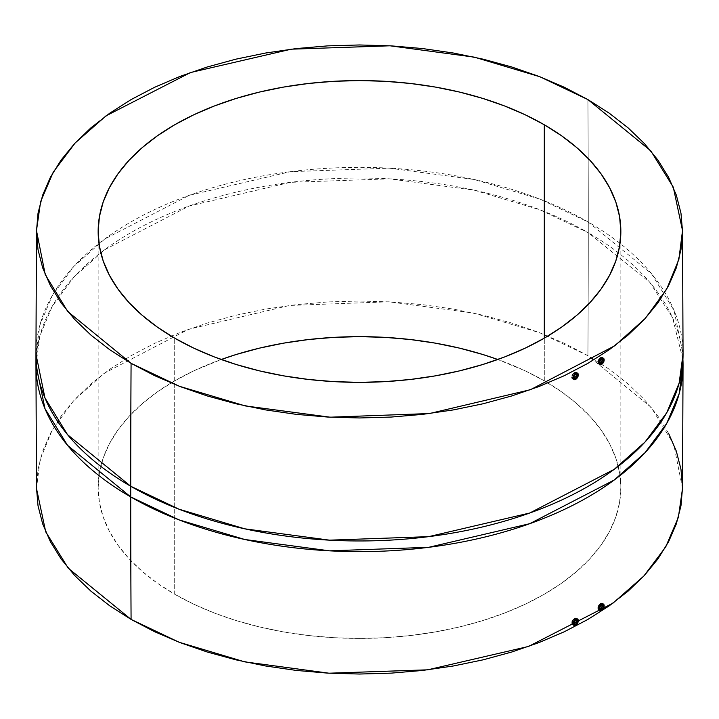 <?xml version="1.0" encoding="UTF-8"?>
<svg xmlns="http://www.w3.org/2000/svg" width="719" height="719" viewBox="0 0 719 719"><rect width="100%" height="100%" fill="white"/><g stroke="black" fill="none" stroke-linecap="round" stroke-linejoin="round"><path stroke-width="0.54" stroke-dasharray="3.6 2.7" d="M576.431 373.979L574.634 373.592L575.721 374.222L574.634 373.592L572.827 375.839L572.836 377.484L574.409 378.616M574.661 378.733L575.721 379.344L574.121 378.949L575.703 377.96L574.661 378.733M573.609 379.039L574.121 378.949L573.609 379.039M602.252 359.662L601.165 358.386L600.5 358.655L601.587 359.284L600.5 358.655L599.269 360.075L598.9 362.655L600.527 362.942M602.216 359.266L601.165 358.386L599.269 360.075L598.9 362.655L600.185 363.113M600.536 363.796L601.587 364.407L600.536 363.796L599.592 364.173L600.536 363.796M602.252 605.488L601.192 604.23L600.527 604.499L601.587 605.11L600.527 604.499L599.287 605.91L598.891 608.481L600.5 608.75M602.216 605.101L601.192 604.23L599.287 605.91L598.792 608.139L600.158 608.93M600.5 609.604L601.587 610.233L600.5 609.604L599.565 609.982L600.5 609.604M576.44 619.814L575.398 619.212L574.652 619.436L575.721 620.048L574.652 619.436L573.268 620.767L572.684 622.564L573.879 623.912M574.625 624.541L575.721 625.171L574.095 624.757L575.667 623.777L574.625 624.541M573.573 624.847L572.692 624.658L573.573 624.847M544.301 380.836A261.348 150.891 0 0 0 497.791 359.5L525.301 370.896L544.301 380.836L561.521 391.81L576.8 403.71L589.993 416.409L600.958 429.791L609.595 443.731L615.824 458.102L619.589 472.743L620.848 487.536L619.589 502.32L615.824 516.97L609.595 531.332L600.958 545.281L589.993 558.663L576.8 571.362L561.521 583.262L544.301 594.227L525.301 604.176L504.702 612.992L482.701 620.605L459.513 626.941L435.363 631.929L410.486 635.524L385.114 637.699L359.5 638.427L333.886 637.699L308.514 635.524L283.637 631.929L259.487 626.941L236.299 620.605L214.298 612.992L193.699 604.176L174.699 594.227L174.699 338.164L174.699 594.227L157.479 583.262L142.2 571.362L129.007 558.663L118.042 545.281L109.405 531.332L103.177 516.97L99.411 502.32L98.152 487.536A261.348 150.891 0 0 0 174.699 594.227A261.348 150.891 0 0 0 459.513 626.941A261.348 150.891 0 0 0 620.848 487.536A261.348 150.891 0 0 0 544.301 380.836L544.301 338.164L544.301 380.836M221.209 359.5A261.348 150.891 0 0 0 98.152 487.536L99.411 472.743L103.177 458.102L109.405 443.731L118.042 429.791L129.007 416.409L142.2 403.71L157.479 391.81L174.699 380.836L193.699 370.896L221.209 359.5M682.52 488.453L673.775 444.423L651.252 407.484L587.917 355.662A21602.382 12472.205 120 0 0 588.286 232.749L649.886 282.45L672.535 317.591L682.915 359.5A323.55 186.796 0 0 0 588.286 232.749L588.286 222.081A323.55 186.796 180 0 1 683.05 354.161L674.036 310.383L651.459 273.66L588.286 222.081A21602.382 12472.205 120 0 0 587.917 99.59A21602.382 12472.205 -60 0 1 588.286 222.081L540.068 199.163L474.189 179.498L389.473 168.165L290.296 171.688L189.232 195.325L104.74 239.014L73.94 266.336L52.289 295.554L39.851 325.249L35.95 354.161A323.55 186.796 180 0 1 235.679 181.583A323.55 186.796 180 0 1 588.286 222.081L588.286 232.749A323.55 186.796 0 0 0 235.679 192.252A323.55 186.796 0 0 0 35.95 364.839L39.851 335.917L52.289 306.222L73.94 277.004L104.74 249.682L189.232 205.994L290.296 182.356L389.473 178.842L474.189 190.167L540.068 209.831L588.286 232.749A21602.382 12472.205 -60 0 1 587.917 355.662L539.663 332.735L473.695 313.08L388.862 301.809L289.568 305.458L188.522 329.302L104.291 373.206L73.706 400.609L52.307 429.863L40.129 459.567L36.48 488.453M602.243 603.403L602.89 605.65L600.976 609.236L602.747 606.297L602.243 603.403M576.917 618.726L577.15 621.387L575.667 623.777L577.366 620.146L576.575 618.457M576.899 372.891L577.312 374.932L575.703 377.96L577.366 374.311L576.557 372.613M602.216 357.559L602.89 358.655L602.765 360.48L601.003 363.428L602.765 360.48L602.216 357.559M668.616 433.395L657.939 416.166L644.386 399.62L628.091 383.919L609.2 369.224L587.917 355.662L564.424 343.367L538.962 332.466L511.775 323.056L483.114 315.237L453.267 309.071L422.52 304.622L391.163 301.935L359.5 301.036L327.837 301.935L296.48 304.622L265.733 309.071L235.886 315.237L207.225 323.056L180.038 332.466L154.576 343.367L131.083 355.662L109.8 369.224L90.909 383.919L74.614 399.62L61.061 416.166L50.384 433.395L42.682 451.155L38.026 469.255L36.48 488.408M682.52 488.408L682.529 487.536M577.024 619.922L575.038 619.284L573.268 620.767L572.719 622.96L574.409 624.443M598.891 608.481L600.284 609.505M602.127 604.769L602.899 604.985M598.9 362.655L600.284 363.679M602.118 358.934L602.899 359.158M577.024 374.096L575.712 373.395L574.247 373.835L572.827 375.839L572.836 377.484M98.152 487.536L98.152 231.464M620.848 487.536L620.848 231.464"/><path stroke-width="1.08" d="M576.252 373.7L577.528 374.896L576.746 377.538L574.688 378.724L573.906 376.99L574.688 375.174L576.422 373.979L576.027 376.531L573.906 378.095L575.721 378.491A2.615 1.51 -60 0 1 574.409 378.616A2.615 1.51 -60 0 1 574.014 376.522A2.615 1.51 -60 0 1 575.721 374.222A2.615 1.51 -60 0 1 577.024 374.096A2.615 1.51 -60 0 1 577.429 376.19A2.615 1.51 -60 0 1 575.721 378.491L574.652 377.879L576.449 375.615L576.009 373.503M572.108 378.176L572.71 378.85L571.893 377.133L572.108 378.176M572.099 375.884L572.692 374.608L572.099 375.884M573.582 373.503L572.692 374.608L573.582 373.503M577.15 373.278L575.667 372.424L574.625 372.739L575.721 373.368A3.658 2.112 -60 0 1 577.546 373.188A3.658 2.112 -60 0 1 578.112 376.118A3.658 2.112 -60 0 1 575.721 379.344A3.658 2.112 -60 0 1 573.888 379.524A3.658 2.112 -60 0 1 573.331 376.594A3.658 2.112 -60 0 1 575.721 373.368L574.095 373.071L575.155 372.523L576.899 372.891M601.587 359.284A2.615 1.51 -60 0 1 602.899 359.158A2.615 1.51 -60 0 1 603.295 361.253A2.615 1.51 -60 0 1 601.587 363.553L600.527 362.942L602.127 360.57L602.118 358.934L601.965 361.046L600.527 362.942L601.587 363.553A2.615 1.51 -60 0 1 600.284 363.679A2.615 1.51 -60 0 1 599.88 361.585A2.615 1.51 -60 0 1 601.587 359.284L599.88 361.585L599.88 363.221L600.563 363.787L602.297 362.978L603.403 360.785L602.899 359.158L601.587 359.284M598.253 363.401L599.763 364.587A3.658 2.112 -60 0 1 599.197 361.657A3.658 2.112 -60 0 1 601.587 358.43L600.5 357.801L598.774 359.788L598.253 363.401L598.1 361.756L599.143 359.176L600.976 357.55L602.522 357.81L600.5 357.801L601.587 358.43A3.658 2.112 -60 0 1 603.421 358.251A3.658 2.112 -60 0 1 603.978 361.181A3.658 2.112 -60 0 1 601.587 364.407A3.658 2.112 -60 0 1 599.763 364.587L598.999 362.915L599.763 360.363L601.587 358.43L603.421 358.251L604.176 359.922L603.421 362.475L601.587 364.407L599.763 364.587M601.587 605.11A2.615 1.51 -60 0 1 602.899 604.985A2.615 1.51 -60 0 1 603.295 607.079A2.615 1.51 -60 0 1 601.587 609.379L600.5 608.75L602.118 606.396L602.127 604.769L601.956 606.863L600.5 608.75L601.587 609.379A2.615 1.51 -60 0 1 600.284 609.505A2.615 1.51 -60 0 1 599.88 607.411A2.615 1.51 -60 0 1 601.587 605.11L602.899 604.985L603.403 606.611L602.297 608.813L600.563 609.613L599.88 609.047L599.88 607.411L601.587 605.11M598.244 609.218L598.109 607.582L599.17 605.021L600.536 603.645L601.587 604.257A3.658 2.112 -60 0 1 603.421 604.077A3.658 2.112 -60 0 1 603.978 607.007A3.658 2.112 -60 0 1 601.587 610.233A3.658 2.112 -60 0 1 599.763 610.413A3.658 2.112 -60 0 1 599.197 607.483A3.658 2.112 -60 0 1 601.587 604.257L600.536 603.645L598.792 605.632L598.055 608.193L599.143 609.973M576.27 619.535L576.009 622.348L573.879 623.912L575.721 624.317A2.615 1.51 -60 0 1 574.409 624.443A2.615 1.51 -60 0 1 574.014 622.348A2.615 1.51 -60 0 1 575.721 620.048A2.615 1.51 -60 0 1 577.024 619.922A2.615 1.51 -60 0 1 577.429 622.016A2.615 1.51 -60 0 1 575.721 624.317L574.634 623.688L576.431 621.441L576.027 619.347M573.573 624.847L572.099 623.993L573.888 625.35A3.658 2.112 -60 0 1 573.331 622.42A3.658 2.112 -60 0 1 575.721 619.194L574.661 618.583L572.71 620.452L572.099 623.993L572.108 621.719L573.609 619.347L575.703 618.268L576.917 618.726M577.159 619.113L575.703 618.268L574.661 618.583L577.546 619.014L578.256 620.138L577.869 622.6L575.721 625.171A3.658 2.112 -60 0 1 573.888 625.35L573.178 624.227L573.331 622.42L575.721 619.194A3.658 2.112 -60 0 1 577.546 619.014A3.658 2.112 -60 0 1 578.112 621.944A3.658 2.112 -60 0 1 575.721 625.171L573.888 625.35M497.791 359.5A261.348 150.891 0 0 0 221.209 359.5L236.299 354.467L259.487 348.131L283.637 343.143L308.514 339.548L333.886 337.373L359.5 336.645L385.114 337.373L410.486 339.548L435.363 343.143L459.513 348.131L482.701 354.467L497.791 359.5M544.301 124.773L544.301 338.164L561.521 327.19L576.8 315.29L589.993 302.591L600.958 289.209L609.595 275.269L615.824 260.898L619.589 246.258L620.848 231.464L619.589 216.68L615.824 202.03L609.595 187.668L600.958 173.719L589.993 160.337L576.8 147.638L561.521 135.738L544.301 124.773L525.301 114.824L504.702 106.008L482.701 98.395L459.513 92.059L435.363 87.071L410.486 83.476L385.114 81.301L359.5 80.573L333.886 81.301L308.514 83.476L283.637 87.071L259.487 92.059L236.299 98.395L214.298 106.008L193.699 114.824L174.699 124.773L157.479 135.738L142.2 147.638L129.007 160.337L118.042 173.719L109.405 187.668L103.177 202.03L99.411 216.68L98.152 231.464A261.348 150.891 180 0 1 259.487 92.059A261.348 150.891 180 0 1 544.301 124.773A261.348 150.891 180 0 1 620.848 231.464A261.348 150.891 180 0 1 459.513 370.869A261.348 150.891 180 0 1 174.699 338.164A261.348 150.891 180 0 1 98.152 231.464L99.411 246.258L103.177 260.898L109.405 275.269L118.042 289.209L129.007 302.591L142.2 315.29L157.479 327.19L174.699 338.164L193.699 348.104L214.298 356.921L236.299 364.533L259.487 370.869L283.637 375.857L308.514 379.452L333.886 381.627L359.5 382.355L385.114 381.627L410.486 379.452L435.363 375.857L459.513 370.869L482.701 364.533L504.702 356.921L525.301 348.104L544.301 338.164L544.301 124.773M36.48 230.547L40.615 201.688L53.269 172.102L75.1 143.027L106.008 115.867L190.481 72.538L291.249 49.18L389.995 45.8L474.306 57.143L539.897 76.753L587.917 99.59L609.2 113.153L628.091 127.856L644.386 143.548L657.939 160.094L668.616 177.323L676.318 195.083L680.974 213.184L682.529 231.464L680.974 249.745L676.318 267.845L668.616 285.605L657.939 302.834L644.386 319.38L628.091 335.081L609.2 349.776L587.917 363.338L564.424 375.633L538.962 386.534L511.775 395.944L483.114 403.763L453.267 409.929L422.52 414.378L391.163 417.065L359.5 417.964L327.837 417.065L296.48 414.378L265.733 409.929L235.886 403.763L207.225 395.944L180.038 386.534L154.576 375.633L131.083 363.338L67.748 311.516L45.225 274.577L36.48 230.547L35.95 354.161L44.964 397.949L67.541 434.671L130.714 486.251A323.55 186.796 180 0 1 35.95 354.161L35.95 364.839A323.55 186.796 0 0 0 130.714 496.919L67.541 445.34L44.964 408.617L35.95 364.839L36.48 488.453L45.719 531.844L68.278 568.235L131.083 619.41L179.103 642.247L244.694 661.857L329.005 673.2L427.751 669.82L528.519 646.462L612.992 603.133L643.9 575.973L665.731 546.898L678.385 517.312L682.52 488.453L683.05 364.839L679.149 393.751L666.711 423.446L645.06 452.664L614.26 479.986L529.768 523.675L428.704 547.312L329.527 550.835L244.811 539.502L178.932 519.837L130.714 496.919A21602.382 12472.205 120 0 0 131.083 619.41A21602.382 12472.205 -60 0 1 130.714 496.919A323.55 186.796 0 0 0 483.321 537.417A323.55 186.796 0 0 0 683.05 364.839A323.55 186.796 0 0 0 682.915 359.5L683.05 354.161A323.55 186.796 180 0 1 483.321 526.748A323.55 186.796 180 0 1 130.714 486.251L130.714 496.919L130.714 486.251L178.932 509.169L244.811 528.833L329.527 540.158L428.704 536.644L529.768 513.006L614.26 469.318L645.06 441.996L666.711 412.778L679.149 383.083L683.05 354.161L682.52 230.547L678.871 259.433L666.693 289.137L645.294 318.391L614.709 345.794L530.478 389.698L429.432 413.542L330.138 417.191L245.305 405.92L179.337 386.265L131.083 363.338A21602.382 12472.205 120 0 0 130.714 486.251A21602.382 12472.205 -60 0 1 131.083 363.338L109.8 349.776L90.909 335.081L74.614 319.38L61.061 302.834L50.384 285.605L42.682 267.845L38.026 249.745L36.471 231.464L38.026 213.184L42.682 195.083L50.384 177.323L61.061 160.094L74.614 143.548L90.909 127.856L109.8 113.153L131.083 99.59L154.576 87.305L180.038 76.394L207.225 66.993L235.886 59.165L265.733 52.999L296.48 48.55L327.837 45.863L359.5 44.964L391.163 45.863L422.52 48.55L453.267 52.999L483.114 59.165L511.775 66.993L538.962 76.394L564.424 87.305L587.917 99.59L650.722 150.765L673.281 187.156L682.52 230.547M600.536 603.645L601.875 603.268L602.765 604.023L601.875 603.268L600.536 603.645M573.133 379.012L575.209 379.578L577.159 378.014L578.256 375.471L577.546 373.188L575.721 373.368L573.888 375.3L573.133 377.852L573.888 379.524M36.471 487.536L38.026 505.816L42.682 523.917L50.384 541.677L61.061 558.906L74.614 575.452L90.909 591.144L109.8 605.847L131.083 619.41L154.576 631.695L180.038 642.606L207.225 652.007L235.886 659.835L265.733 666.001L296.48 670.45L327.837 673.137L359.5 674.036L391.163 673.137L422.52 670.45L453.267 666.001L483.114 659.835L511.775 652.007L538.962 642.606L564.424 631.695L587.917 619.41L609.2 605.847L628.091 591.144L644.386 575.452L657.939 558.906L668.616 541.677L676.318 523.917L680.974 505.816L682.529 487.536L680.974 469.255L676.318 451.155L668.616 433.395M575.721 624.317L577.429 622.016L577.429 620.38L576.746 619.814L575.011 620.623L573.906 622.816L574.409 624.443L575.721 624.317M599.835 609.02L600.5 608.75L599.835 609.02M601.587 604.257L599.197 607.483L599.197 609.766L600.149 610.557L602.576 609.433L604.131 606.36L603.421 604.077L601.587 604.257M599.862 363.203L600.527 362.942L599.862 363.203M598.765 609.838L599.763 610.413M576.584 618.457L577.546 619.014M602.243 603.403L603.421 604.077M602.216 357.559L603.421 358.251M576.557 372.613L577.546 373.188"/></g></svg>
